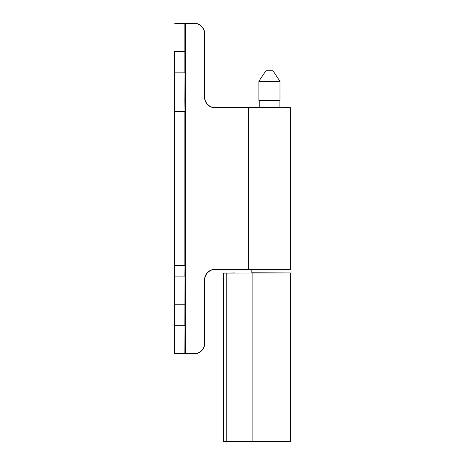 <?xml version="1.0" encoding="UTF-8"?>
<svg xmlns="http://www.w3.org/2000/svg" width="465" height="465" viewBox="0 0 465 465"><rect width="100%" height="100%" fill="white"/><g stroke="black" fill="none" stroke-linecap="round" stroke-linejoin="round"><path stroke-width="0.7" d="M290.352 107.653L248.327 107.828L290.526 107.828L290.526 269.252L248.327 269.252L290.352 269.427M185.024 51.383L174.648 51.383L174.648 72.836L184.849 72.836L184.849 23.25L194.167 23.25L174.648 23.25L185.024 23.424L185.024 353.656L174.474 353.656L174.474 325.698L174.474 353.656M194.167 353.83L184.849 353.83L194.167 353.83A10.55 10.55 0 0 0 204.716 343.28A10.55 10.55 0 0 1 194.167 353.83L194.167 353.656A10.375 10.375 0 0 0 204.542 343.28L204.542 279.977A10.724 10.724 0 0 1 215.266 269.252L248.327 269.252L248.327 107.828L215.266 107.828A10.724 10.724 0 0 1 204.542 97.104L204.542 33.8A10.375 10.375 0 0 0 194.167 23.424L185.024 23.424M174.474 51.383L174.648 265.556L184.849 265.556L184.849 111.524L174.474 111.524L174.474 304.244L174.474 265.556L174.648 276.111L184.849 276.111L185.024 265.556L185.024 304.244L174.648 304.244L174.648 325.698L184.849 325.698L185.024 276.286M174.648 353.83L174.474 276.286M185 76.138L185.024 111.524L184.849 100.969L174.648 100.969M258.703 269.427L215.266 269.427A10.55 10.55 0 0 0 204.716 279.977L204.542 343.28M204.542 33.8L204.716 33.8A10.55 10.55 0 0 0 194.167 23.25A10.55 10.55 0 0 1 204.716 33.8L204.716 97.104A10.55 10.55 0 0 0 215.266 107.653L269.427 107.653M259.58 107.653L280.151 107.653M184.849 100.969L185.024 72.836M278.111 100.62L259.052 100.62L278.111 100.62M277.669 100.62L259.58 100.62M266.561 70.727L272.85 70.727L266.561 70.727M259.052 269.427L261.568 269.427M264.428 272.943L280.505 272.943M223.706 289.12L223.706 320.071L223.706 289.12M290.352 272.943L223.706 273.118L290.352 272.943M223.886 272.943L223.886 441.75L290.526 441.576L223.706 441.576L223.706 273.118L234.965 272.943M261.801 441.75L290.352 441.75M223.706 425.574L223.706 394.622M234.267 441.75L260.941 441.75M270.456 441.75L234.965 441.75M185.024 353.656L194.167 353.656M185.727 23.25L185.727 353.83M204.542 97.104A10.724 10.724 0 0 0 215.266 107.828L215.266 107.653A10.55 10.55 0 0 1 204.716 97.104L204.542 97.104M215.266 269.252A10.724 10.724 0 0 0 204.542 279.977L204.716 279.977A10.55 10.55 0 0 1 215.266 269.427L215.266 269.252M184.849 353.83L185.024 325.698M272.85 70.727L265.858 70.808L258.906 81.236L279.977 81.329L258.877 81.329L258.877 100.446L279.802 100.62M286.835 269.427L251.844 269.601L251.844 272.769L286.835 272.943M270.456 441.576A1.581 1.581 0 0 0 271.577 441.111M252.873 441.75L252.873 272.943M226.199 441.75L226.199 272.943M279.099 107.479L279.099 100.795M272.996 70.808L279.947 81.236M279.977 81.329L279.977 100.446M259.755 107.479L259.755 100.795M287.01 269.601L287.01 272.769M290.526 441.576L290.526 273.118"/></g></svg>
